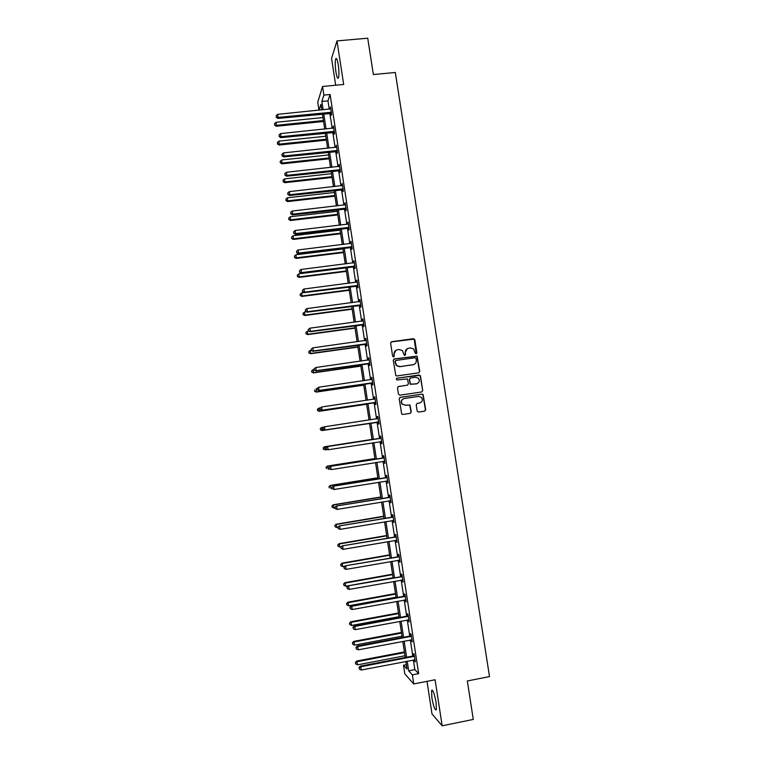 <?xml version="1.0" encoding="UTF-8"?>
<svg xmlns="http://www.w3.org/2000/svg" width="764" height="764" viewBox="0 0 764 764"><rect width="100%" height="100%" fill="white"/><g stroke="black" fill="none" stroke-linecap="round" stroke-linejoin="round"><path stroke-width="1.15" d="M416.16 353.78L416.867 352.796L414.842 339.751L413.448 338.691L391.636 341.718L390.605 343.122L392.62 356.225L393.603 356.969L394.329 355.986L394.062 354.286C393.928 351.86 395.026 350.37 397.347 349.797L399.171 349.54L402.437 350.6L404.185 355.136L404.901 355.375L405.617 354.391L405.359 352.691C405.226 350.275 406.314 348.776 408.625 348.212L410.44 347.954L413.62 348.947L415.177 353.035L416.16 353.78M416.275 353.751L414.174 339.12L391.063 341.957M393.766 356.931L394.062 354.286M405.035 355.336L405.359 352.691M436.082 702.402C434.401 693.473 432.901 689.472 431.603 690.398L431.861 697.78C433.522 706.652 435.022 710.663 436.349 709.794L436.082 702.402M338.251 64.873C337.335 59.506 336.475 57.529 335.683 58.943C335.024 61.597 335.109 65.914 335.921 71.902C336.828 77.26 337.688 79.246 338.49 77.842C339.149 75.235 339.063 70.909 338.251 64.873M417.154 411.032L418.557 412.082L424.669 411.156L425.691 409.743L423.094 394.491L422.034 394.128L400.193 397.366L399.171 398.789L401.702 414.031L402.829 414.47L410.249 413.343L411.271 411.92L410.001 405.016L405.226 405.168L402.246 404.051C400.794 401.425 401.444 399.582 404.204 398.541L418.586 396.401L421.442 397.404C423.027 400.04 422.416 401.912 419.608 403.01L417.211 403.373L416.189 404.786L417.154 411.032M413.391 659.981L414.862 669.646L418.662 673.638L412.379 674.86L413.763 683.952L404.834 673.915L403.507 665.224L407.011 669.025L405.856 661.433M318.98 110.217L317.748 102.09L322.58 86.475L343.676 84.46L336.991 40.912L367.732 38.2L373.357 74.547L395.313 72.475L489.504 676.589L467.32 680.982L473.279 719.43L442.165 725.8L435.088 679.759L413.763 683.952M322.58 86.475L323.898 95.108L321.864 101.459L323.134 109.806M418.662 673.638L330.115 94.507L323.898 95.108M418.729 372.803L419.751 371.399L417.106 356.139L394.281 358.927L393.25 360.331L395.819 375.582L396.898 375.964L418.729 372.803M420.467 376.012L422.721 390.557L421.699 391.961L399.868 395.198L398.455 394.148L397.49 387.892L398.522 386.479L407.393 385.171L408.415 383.757L407.441 378.934L397.137 379.909L396.373 379.641L396.869 378.18L420.095 375.296L422.731 390.624M427.009 681.345L432.004 713.958L442.165 725.8M336.991 40.912L331.576 58.379L335.683 85.224M330.115 94.507L327.976 100.858L329.255 109.195M329.867 113.215L332.168 128.304M332.779 132.277L335.09 147.452M335.692 151.368L338.022 166.628M338.614 170.496L340.954 185.833M341.537 189.644L343.896 205.077M344.468 208.839L346.837 224.349M347.41 228.054L349.788 243.659M350.351 247.307L352.748 262.997M353.293 266.598L355.699 282.365M356.244 285.908L358.669 301.77M359.204 305.266L361.639 321.205M362.165 324.643L364.609 340.677M365.125 344.058L367.589 360.188M368.095 363.511L370.578 379.718M371.075 382.993L373.567 399.295M374.054 402.513L376.556 418.892M377.044 422.053L379.555 438.498M380.042 441.678L382.544 458.104M383.041 461.361L385.553 477.748M386.059 481.072L388.551 497.431M389.077 500.812L391.569 517.142M392.094 520.59L394.577 536.882M395.122 540.396L397.605 556.66M398.149 560.241L400.632 576.476M401.186 580.124L403.659 596.321M404.232 600.036L406.696 616.195M407.279 619.986L409.743 636.116M410.325 639.965L412.789 656.056M330.955 113.273L331.251 115.249L331.614 114.247L330.497 106.903L330.315 109.08M330.783 112.155L330.888 112.862M333.858 132.325L334.164 134.311L334.536 133.356L333.41 126.003L333.228 128.19M333.706 131.274L333.801 131.933M336.781 151.415L337.086 153.402L337.468 152.504L336.341 145.141L336.16 147.328M336.628 150.412L336.723 151.043M339.703 170.534L340.009 172.521L340.4 171.68L339.264 164.308L339.082 166.504M342.625 189.692L342.931 191.678L343.332 190.895L342.205 183.503L342.024 185.709M345.557 208.878L345.863 210.864L346.273 210.138L345.137 202.737L344.956 204.943M348.499 228.092L348.804 230.088L349.215 229.42L348.088 221.999L347.906 224.215M351.44 247.345L351.746 249.341L352.166 248.73L351.039 241.3L350.857 243.515M354.381 266.626L354.687 268.622L355.126 268.068L353.99 260.629L353.808 262.854M357.332 285.937L357.638 287.942L358.087 287.445L356.95 279.987L356.769 282.222M360.293 305.285L360.598 307.29L361.057 306.851L359.911 299.383L359.729 301.627M363.253 324.662L363.559 326.677L364.027 326.295L362.881 318.817L362.699 321.061M366.214 344.077L366.529 346.092L366.997 345.767L365.851 338.28L365.679 340.524M369.193 363.521L369.499 365.545L369.986 365.278L368.831 357.772L368.659 360.025M372.163 383.003L372.479 385.027L372.966 384.817L371.82 377.301L371.638 379.546M375.143 402.513L375.458 404.538L375.955 404.395L374.809 396.86L374.312 397.032L374.618 399.056M378.132 422.062L378.447 424.087L378.954 424.001L377.798 416.456L377.292 416.571L377.607 418.596M381.121 441.64L381.437 443.674L381.962 443.645L380.806 436.082L380.281 436.139L380.596 438.173M384.12 461.246L384.961 463.318L383.805 455.745L383.28 455.736L383.595 457.77M387.128 480.9L387.978 483.02L386.813 475.437L386.278 475.37L386.594 477.414M390.146 500.64L390.996 502.769L389.831 495.167L389.287 495.043L389.602 497.087M393.164 520.418L394.014 522.538L392.849 514.936L392.295 514.745L392.61 516.789M396.191 540.224L397.041 542.354L395.876 534.724L395.313 534.485L395.628 536.538M399.219 560.069L400.078 562.199L398.903 554.559L398.331 554.253L398.646 556.307M402.256 579.943L403.115 582.072L401.94 574.423L401.358 574.06L401.673 576.113M405.302 599.855L406.152 601.984L404.987 594.325L404.395 593.895L404.71 595.958M408.348 619.795L409.208 621.934L408.033 614.256L407.432 613.769L407.747 615.832M411.404 639.774L412.254 641.913L411.08 634.225L410.469 633.671L410.784 635.744M414.46 659.79L415.32 661.93L414.136 654.223L413.515 653.612L413.83 655.684M406.343 664.67L403.507 665.224M407.212 661.175L408.683 670.849L412.379 674.86M323.755 113.826L326.056 128.935M326.658 132.907L328.978 148.101M329.57 152.017L331.901 167.297M332.493 171.165L334.833 186.521M335.415 190.341L337.774 205.783M338.347 209.546L340.715 225.074M341.279 228.789L343.657 244.404M344.22 248.061L346.608 263.761M347.162 267.362L349.568 283.157M350.113 286.701L352.529 302.582M353.063 306.077L355.499 322.036M356.024 325.474L358.469 341.527M358.984 344.917L361.448 361.057M361.955 364.38L364.428 380.615M364.925 383.891L367.417 400.202M367.904 403.421L370.406 419.828M370.893 422.989L373.405 439.453M373.882 442.642L376.394 459.078M376.891 462.335L379.393 478.741M379.899 482.065L382.401 498.443M382.917 501.833L385.409 518.173M385.935 521.631L388.418 537.942M388.952 541.466L391.435 557.739M391.989 561.33L394.463 577.574M395.017 581.232L397.49 597.438M398.063 601.163L400.527 617.341M401.1 621.132L403.564 637.281M404.156 641.139L406.61 657.25M321.787 109.94L320.937 104.343L319.056 110.207M405.254 657.508L402.8 641.397M402.208 637.529L399.744 621.39M399.171 617.589L396.707 601.411M396.134 597.687L393.661 581.471M393.107 577.813L390.633 561.569M390.079 557.978L387.596 541.695M387.061 538.171L384.578 521.86M384.053 518.403L381.561 502.053M381.045 498.663L378.543 482.285M378.037 478.961L375.535 462.554M375.038 459.298L372.536 442.853M372.049 439.663L369.537 423.199M369.06 420.028L366.558 403.621M366.061 400.403L363.578 384.082M363.081 380.806L360.608 364.581M360.092 361.248L357.638 345.099M357.122 341.718L354.668 325.665M354.152 322.217L351.717 306.249M351.182 302.754L348.756 286.882M348.222 283.329L345.815 267.534M345.261 263.933L342.874 248.224M342.31 244.566L339.932 228.952M339.369 225.237L337 209.708M336.427 205.936L334.069 190.494M333.486 186.674L331.146 171.308M330.554 167.44L328.224 152.16M327.632 148.245L325.311 133.051M324.71 129.078L322.408 113.97M327.976 100.858L321.864 101.459M414.862 669.646L408.683 670.849M330.134 107.925L330.64 107.877M333.047 126.977L333.553 126.919M335.959 146.058L336.466 146M338.882 165.167L339.388 165.11M341.804 184.305L342.32 184.248M344.736 203.482L345.242 203.425M347.668 222.687L348.183 222.63M350.609 241.93L351.125 241.873M353.551 261.202L354.066 261.145M356.502 280.512L357.017 280.445M359.462 299.851L359.968 299.784M362.422 319.218L362.929 319.151M365.383 338.624L365.899 338.548M368.353 358.058L368.869 357.982M371.333 377.531L371.839 377.454M374.312 397.032L374.818 396.955M377.292 416.571L377.808 416.485M381.437 443.674L381.952 443.588M384.435 463.29L384.951 463.204M387.434 482.934L387.95 482.848M390.442 502.616L390.958 502.531M393.46 522.337L393.966 522.251M396.478 542.087L396.984 541.991M399.496 561.865L400.011 561.779M402.523 581.681L403.039 581.595M405.56 601.535L406.076 601.44M408.597 621.418L409.112 621.323M411.643 641.34L412.159 641.244M414.69 661.299L415.205 661.194M407.25 348.68L405.121 352.815M395.905 350.304L393.842 354.41M418.863 372.775L419.493 371.495L416.857 356.263L393.794 359.109M416.017 358.478L415.043 357.733L395.886 360.465L395.169 361.448L396.545 365.45L399.944 366.624L413.037 364.753C415.349 364.18 416.428 362.68 416.294 360.255L416.017 358.478M395.513 360.608L395.169 361.448M413.897 364.523L399.706 366.73L396.315 365.555L394.94 361.553M421.728 391.961L422.721 390.557M407.489 385.161L398.178 386.584M420.21 376.108L418.815 375.057L396.564 378.285M416.571 383.824C419.426 382.697 420.019 380.806 418.338 378.17L415.559 377.235L410.497 377.97L409.475 379.383L410.449 384.197L417.001 383.738M410.134 378.084L409.475 379.383M416.323 383.91L410.211 384.282L409.237 379.469M419.751 402.981L417.211 403.373M403.688 398.665C401.148 399.83 400.584 401.644 402.017 404.108L405.226 405.168M410.172 413.353L411.032 411.968L409.762 405.082L404.987 405.226M424.574 411.175L425.433 409.791L422.836 394.558L421.776 394.195L399.916 397.442M322.952 117.56L276.081 122.278L276.339 126.251L323.554 121.466M274.753 124.838L274.572 123.634L274.677 125.22L276.539 125.296L323.411 120.55M274.572 123.634L276.081 122.278M276.339 126.251L274.677 125.22M331.318 112.26L278.163 117.408L277.695 114.323L330.793 108.88M331.49 113.425L277.953 118.41L278.163 117.408L276.329 116.949L276.148 115.717L276.329 116.949M276.253 117.35L277.953 118.41M277.695 114.323L276.148 115.717M325.798 136.24L278.917 141.111L279.166 145.036L326.39 140.108M277.58 143.661L277.399 142.457L277.494 144.024L279.366 144.129L326.257 139.239M277.399 142.457L278.917 141.111M279.166 145.036L277.494 144.024M328.654 154.958L281.754 159.972L281.992 163.849L329.236 158.769M280.407 162.522L280.226 161.309L280.331 162.856L282.202 162.999L329.112 157.957M280.226 161.309L281.754 159.972M281.992 163.849L280.331 162.856M334.231 131.37L281.066 136.689L280.598 133.595L333.715 127.989M334.403 132.478L280.846 137.644L281.066 136.689L279.223 136.221L279.041 134.98L279.223 136.221M279.147 136.594L280.846 137.644M280.598 133.595L279.041 134.98M337.163 150.518L283.969 156.009L283.501 152.905L336.637 147.127M337.325 151.568L283.74 156.897L283.969 156.009L282.126 155.522L281.945 154.28L282.126 155.522M282.04 155.875L283.74 156.897M283.501 152.905L281.945 154.28M331.509 173.705L284.59 178.871L284.819 182.691L332.082 177.468M283.253 181.402L283.072 180.189L283.157 181.727L285.048 181.899L331.968 176.713M283.072 180.189L284.59 178.871M284.819 182.691L283.157 181.727M334.374 192.48L287.436 197.79L287.665 201.572L334.938 196.195M286.089 200.321L285.908 199.108L286.003 200.617L287.894 200.827L334.833 195.498M285.908 199.108L287.436 197.79M287.665 201.572L286.003 200.617M337.239 211.294L290.282 216.756L290.501 220.481L337.793 214.951M288.935 219.278L288.754 218.055L288.849 219.545L290.74 219.793L337.698 214.302M288.754 218.055L290.282 216.756M290.501 220.481L288.849 219.545M340.095 169.694L286.882 175.357L286.414 172.253L339.569 166.294M340.247 170.687L286.643 176.188L286.882 175.357L285.039 174.86L284.848 173.619L285.039 174.86M284.943 175.195L286.643 176.188M286.414 172.253L284.848 173.619M343.026 188.899L289.795 194.734L289.327 191.63L342.511 185.499M343.17 189.835L289.556 195.517L289.795 194.734L287.952 194.228L287.761 192.977L287.952 194.228M287.856 194.533L289.556 195.517M289.327 191.63L287.761 192.977M345.968 208.142L292.717 214.149L292.249 211.036L345.443 204.733M346.102 209.021L292.469 214.875L292.717 214.149L290.864 213.624L290.683 212.382L290.864 213.624M290.769 213.91L292.469 214.875M292.249 211.036L290.683 212.382M340.114 230.126L293.137 235.742L293.347 239.418L340.658 233.736M291.791 238.253L291.609 237.041L291.695 238.511L293.596 238.788L340.572 233.154M291.609 237.041L293.137 235.742M293.347 239.418L291.695 238.511M348.909 227.414L295.639 233.603L295.171 230.48L348.394 224.005M349.033 228.235L295.382 234.262L295.639 233.603L293.787 233.058L293.605 231.817L293.787 233.058M293.691 233.326L295.382 234.262M295.171 230.48L293.605 231.817M342.988 248.997L296.002 254.765L296.203 258.394L343.533 252.559M294.646 257.267L294.465 256.045L294.551 257.497L296.461 257.812L343.447 252.024M294.465 256.045L296.002 254.765M296.203 258.394L294.551 257.497M351.86 246.724L298.571 253.085L298.103 249.962L351.344 243.305M351.984 247.488L298.304 253.686L298.571 253.085L296.718 252.531L296.527 251.28L296.718 252.531M296.613 252.769L298.304 253.686M298.103 249.962L296.527 251.28M345.872 267.897L298.867 273.818L299.058 277.389L346.407 271.401M297.511 276.31L297.33 275.088L297.406 276.52L299.326 276.874L346.331 270.933M297.33 275.088L298.867 273.818M299.058 277.389L297.406 276.52M354.821 266.063L301.513 272.595L301.035 269.472L354.295 262.635M354.926 266.77L301.226 273.14L301.513 272.595L299.65 272.032L299.459 270.781L299.65 272.032M299.536 272.251L301.226 273.14M301.035 269.472L299.459 270.781M304.091 292.593L301.732 292.898L301.923 296.422L349.282 290.291M300.376 295.391L300.195 294.169L300.271 295.572L302.191 295.964L349.215 289.871M300.195 294.169L301.732 292.898M301.923 296.422L300.271 295.572M357.781 285.43L304.454 292.144L303.976 289.012L357.256 282.002M357.877 286.08L304.158 292.631L304.454 292.144L302.582 291.562L302.401 290.31L302.582 291.562M302.477 291.762L304.158 292.631M303.976 289.012L302.401 290.31M306.364 311.788L304.607 312.018L304.788 315.494L352.166 309.2M303.251 314.501L303.06 313.269L303.136 314.663L305.065 315.083L352.108 308.837M303.06 313.269L304.607 312.018M304.788 315.494L303.136 314.663M360.742 304.836L307.395 311.731L306.927 308.589L360.216 301.398M360.837 305.428L307.099 312.151L307.395 311.731L305.533 311.129L305.342 309.878L305.533 311.129M305.409 311.301L307.099 312.151M306.927 308.589L305.342 309.878M308.618 331.013L307.481 331.165L307.653 334.594L355.05 328.148M306.125 333.639L305.934 332.407L306.011 333.782L307.949 334.24L355.002 327.842M305.934 332.407L307.481 331.165M307.653 334.594L306.011 333.782M363.712 324.28L310.346 331.347L309.869 328.195L363.187 320.832M363.798 324.805L310.041 331.71L308.475 330.736L308.284 329.475L308.475 330.736M308.36 330.879L310.041 331.71M309.869 328.195L308.284 329.475M311.263 350.218L310.365 350.342L310.528 353.722L357.944 347.123M309 352.815L308.818 351.583L308.885 352.93L310.833 353.426L357.905 346.875M308.818 351.583L310.365 350.342M310.528 353.722L308.885 352.93M366.691 343.752L313.307 350.991L312.829 347.84L366.166 340.295M366.758 344.211L312.992 351.297L311.425 350.37L311.234 349.11L311.425 350.37M311.301 350.495L312.992 351.297M312.829 347.84L311.234 349.11M314.157 369.432L313.259 369.556L313.412 372.88L360.837 366.128M311.884 372.02L311.702 370.788L311.769 372.116L313.717 372.641L360.809 365.937M311.702 370.788L313.259 369.556M313.412 372.88L311.769 372.116M369.671 363.253L316.267 370.674L315.79 367.513L369.146 359.796M369.738 363.654L315.943 370.922L314.386 370.034L314.195 368.773L314.386 370.034M314.262 370.139L315.943 370.922M315.79 367.513L314.195 368.773M317.041 388.675L316.153 388.8L316.296 392.075L363.74 385.161M314.778 391.254L314.596 390.022L314.653 391.33L316.611 391.894L363.721 385.037M316.296 392.075L314.653 391.33M317.031 388.551L317.213 389.812L317.031 388.551L318.75 387.224L372.125 379.326M317.156 388.475L318.75 387.224L318.894 390.585L372.708 383.136M372.66 382.793L319.228 390.394L317.346 389.736M371.61 379.565L372.116 379.269M317.213 389.812L318.894 390.585M320.469 407.871L319.046 408.081L319.19 411.299L366.653 404.232M317.671 410.526L317.49 409.284L317.547 410.574L319.514 411.175L366.634 404.156M317.356 409.342L318.722 408.215L317.49 409.284M319.19 411.299L317.547 410.574M319.992 408.262L320.183 409.523L319.992 408.262L321.72 406.973L375.114 398.894M320.126 408.205L321.72 406.973L321.854 410.268L375.697 402.647M375.649 402.361L322.198 410.144L320.317 409.475M320.183 409.523L321.854 410.268M324.07 427.066L321.95 427.391L322.083 430.562L369.556 423.342M320.574 429.826L320.383 428.585L320.441 429.855L322.418 430.485L369.556 423.323M320.259 428.614L321.615 427.468L320.383 428.585M322.083 430.562L320.441 429.855M322.962 428.002L323.153 429.272L322.962 428.002L324.7 426.751L378.113 418.491M323.096 427.974L324.7 426.751L324.824 429.998L378.677 422.186M378.648 421.967L325.178 429.922L323.287 429.244M377.244 418.787L378.084 418.309M323.153 429.272L324.824 429.998M372.011 439.405L324.519 446.759L325.321 449.834L327.269 449.538M372.011 439.434L324.862 446.73L323.153 447.924L323.478 449.156L323.296 447.914M323.478 449.156L325.321 449.834L323.344 449.165M323.153 447.924L324.519 446.759M380.491 438.383L327.317 446.587L381.112 438.125M326.075 447.78L327.68 446.568L328.157 449.738L326.123 449.051L326.075 447.78L326.123 449.051M381.647 441.602L328.157 449.738L326.266 449.051M379.975 438.431L381.074 437.877M381.675 441.764L380.787 441.563M327.317 446.587L325.932 447.78M374.933 458.562L327.422 466.069L328.233 469.22L329.475 469.02M374.943 458.648L327.766 466.107L326.066 467.262L326.39 468.523L326.199 467.281M326.066 467.262L327.422 466.069M383.499 458.056L330.296 466.374L384.12 457.789M329.055 467.616L330.669 466.412L331.146 469.593L329.103 468.867L329.055 467.616L329.103 468.867M384.655 461.275L331.146 469.593L329.246 468.886M382.974 458.037L384.072 457.483M384.664 461.38L383.967 461.208M330.296 466.374L328.912 467.597M377.855 477.758L330.325 485.417L331.156 488.626L332.053 488.482M377.874 477.901L330.688 485.512L328.969 486.639L329.303 487.929L329.112 486.678M328.969 486.639L330.325 485.417M386.508 477.758L333.276 486.19L387.128 477.481M332.044 487.48L333.658 486.296L334.135 489.485L332.092 488.712L332.044 487.48L332.092 488.712M387.663 480.976L334.135 489.485L332.235 488.759M385.973 477.681L387.071 477.118M387.673 481.024L387.147 480.9M333.276 486.19L331.901 487.442M380.787 496.982L333.238 504.803L334.078 508.079L334.976 507.926M380.816 497.183L333.61 504.956L331.891 506.045L332.225 507.353L332.034 506.112M334.078 508.079L332.225 507.353M331.891 506.045L333.238 504.803M389.525 497.488L336.265 506.045L390.146 497.221M335.043 507.391L335.234 508.662L335.043 507.391L336.657 506.207L337.134 509.407L390.681 500.716M388.981 497.354L390.079 496.791M336.265 506.045L334.89 507.325M335.234 508.662L337.134 509.407M383.719 516.235L336.16 524.219L337.01 527.552L337.908 527.399M383.757 516.502L336.532 524.429L334.813 525.489L335.148 526.816L334.957 525.575M337.01 527.552L335.148 526.816M334.813 525.489L336.16 524.219M392.543 517.257L339.254 525.938L393.164 516.98M338.041 527.332L338.232 528.612L338.041 527.332L339.655 526.157L340.133 529.356L393.699 520.485M391.989 517.066L393.088 516.493M339.254 525.938L337.879 527.236M338.232 528.612L340.133 529.356M386.66 535.526L339.082 543.662L339.942 547.062L341.241 546.843M386.708 535.851L339.474 543.939L337.736 544.961L338.08 546.317L337.889 545.066M339.942 547.062L338.08 546.317M337.736 544.961L339.082 543.662M395.571 537.063L342.253 545.859L396.191 536.786M341.04 547.301L341.231 548.581L341.04 547.301L342.664 546.145L343.141 549.345L396.726 540.291M395.007 536.806L396.105 536.232M342.253 545.859L340.878 547.186M341.231 548.581L343.141 549.345M389.602 554.845L342.005 563.144L342.874 566.611L344.793 566.277M389.659 555.227L342.406 563.479L340.668 564.462L341.011 565.847L340.82 564.596M342.874 566.611L341.011 565.847M340.668 564.462L342.005 563.144M398.598 556.899L345.261 565.818L399.219 556.622M344.048 567.308L344.239 568.597L344.048 567.308L345.672 566.162L346.159 569.371L399.763 560.136M398.025 556.584L399.133 556.001M345.261 565.818L343.886 567.174M344.239 568.597L346.159 569.371M392.553 574.203L344.946 582.665L345.825 586.189L393.097 577.756M392.62 574.643L345.347 583.047L343.599 584.002L343.953 585.415L343.762 584.154M345.825 586.189L343.953 585.415M343.599 584.002L344.946 582.665M401.635 576.772L348.269 585.807L402.256 576.486M347.066 587.354L347.257 588.633L347.066 587.354L348.69 586.217L349.177 589.436L402.8 580.01M401.052 576.4L402.16 575.808M348.269 585.807L346.894 587.191M347.257 588.633L349.177 589.436M395.513 593.58L347.878 602.204L348.766 605.795L396.058 597.209M395.59 594.086L348.298 602.653L346.541 603.57L346.894 605.012L346.703 603.751M348.766 605.795L346.894 605.012M346.541 603.57L347.878 602.204M404.681 596.674L404.089 596.245L351.278 605.842L351.717 606.301L405.302 596.388M350.084 607.428L350.275 608.717L350.084 607.428L351.717 606.301L352.194 609.529L405.837 599.921M404.089 596.245L405.187 595.653M351.278 605.842L349.912 607.237M350.275 608.717L352.194 609.529M398.474 613.005L350.819 621.781L351.717 625.439L399.028 616.691M398.55 613.568L351.249 622.288L349.482 623.176L349.845 624.637L349.654 623.376M351.717 625.439L349.845 624.637M349.482 623.176L350.819 621.781M407.728 616.615L407.126 616.118L354.295 625.897L354.744 626.432L408.348 616.328M353.111 627.54L353.302 628.829L353.111 627.54L354.744 626.432L355.231 629.66L408.883 619.862M407.126 616.118L408.224 615.526M354.295 625.897L352.93 627.33M353.302 628.829L355.231 629.66M401.434 632.449L353.77 641.397L354.677 645.112L402.007 636.202M401.53 633.079L354.209 641.961L352.433 642.811L352.796 644.3L352.605 643.04M354.677 645.112L352.796 644.3M352.433 642.811L353.77 641.397M410.774 636.584L410.163 636.03L357.323 646L357.772 646.583L411.404 636.297M356.139 647.691L356.33 648.98L356.139 647.691L357.772 646.583L358.259 649.82L411.939 639.84M410.163 636.03L411.271 635.428M357.323 646L355.957 647.452M356.33 648.98L358.259 649.82M404.404 651.94L356.721 661.041L357.638 664.823L404.987 655.751M404.509 652.618L357.17 661.662L355.394 662.484L355.757 664.002L355.566 662.732M357.638 664.823L355.757 664.002M355.394 662.484L356.721 661.041M413.84 656.591L413.209 655.98L360.35 666.132L360.809 666.781L414.46 656.305M359.175 667.87L359.366 669.168L359.175 667.87L360.809 666.781L361.296 670.018L414.995 659.848M413.209 655.98L414.317 655.378M360.35 666.132L358.984 667.612M359.366 669.168L361.296 670.018M331.118 112.203L330.764 113.215M330.65 112.165L330.287 113.177M334.04 131.322L333.667 132.277M333.572 131.274L333.199 132.239M336.972 150.46L336.59 151.368M336.494 150.422L336.112 151.329M339.904 169.637L339.512 170.487M339.426 169.598L339.035 170.448M342.835 188.851L342.434 189.634M342.358 188.813L341.966 189.596M345.777 208.095L345.366 208.82M345.299 208.056L344.898 208.792M348.718 227.366L348.308 228.044M348.241 227.328L347.83 228.006M351.669 246.677L351.249 247.288M351.192 246.638L350.772 247.259M354.63 266.015L354.19 266.569M354.152 265.977L353.713 266.541M357.59 285.383L357.141 285.889M357.113 285.354L356.664 285.86M366.5 343.695L366.023 344.029M369.48 363.206L368.993 363.473M369.002 363.177L368.525 363.454M372.469 382.745L371.972 382.955M371.992 382.716L371.495 382.936M375.458 402.313L374.952 402.466M374.981 402.294L374.484 402.447M378.447 421.919L377.941 422.014M377.97 421.9L377.464 421.995M377.941 418.596L377.435 418.701M381.456 441.554L380.93 441.592M380.94 438.221L380.424 438.269M383.948 457.894L383.423 457.875M386.956 477.586L386.422 477.519M389.974 497.326L389.43 497.192M392.992 517.094L392.438 516.894M396.019 536.891L395.456 536.643M399.056 556.727L398.474 556.412M402.084 576.591L401.501 576.218M405.13 596.503L404.538 596.063M408.177 616.433L407.575 615.946M411.233 636.402L410.612 635.849M414.289 656.41L413.658 655.798M431.603 690.398L432.472 690.226M335.683 58.943L336.676 58.857M330.793 112.155L330.44 113.167M333.849 131.284L333.476 132.239M336.895 150.441L336.513 151.348"/></g></svg>
